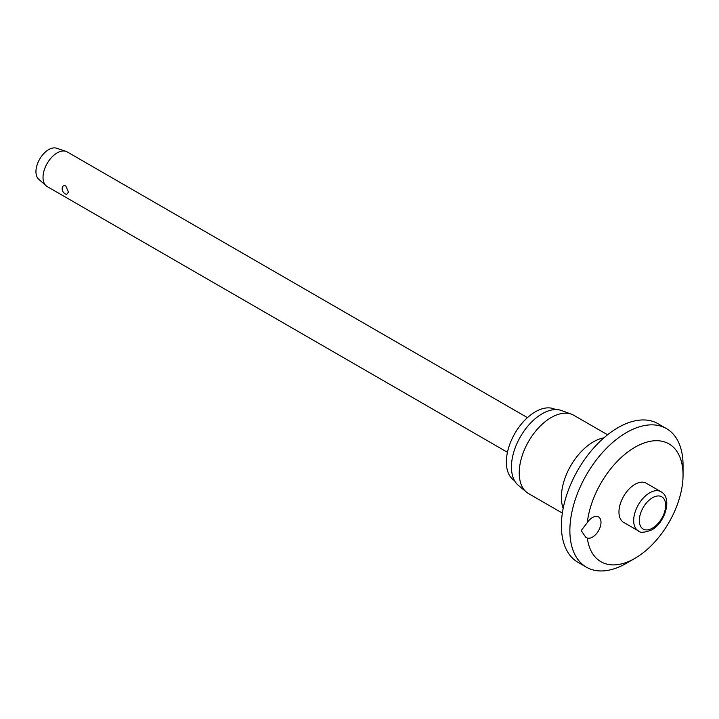 <?xml version="1.0" encoding="UTF-8"?>
<svg xmlns="http://www.w3.org/2000/svg" width="719" height="719" viewBox="0 0 719 719"><rect width="100%" height="100%" fill="white"/><g stroke="black" fill="none" stroke-linecap="round" stroke-linejoin="round"><path stroke-width="1.08" d="M581.186 530.577L587.324 522.542A12.007 6.929 -60 0 1 598.514 516.907A12.007 6.929 -60 0 1 600.994 522.407A12.007 6.929 -60 0 1 596.249 533.938A12.007 6.929 -60 0 1 587.315 538.055L585.787 537.291L581.186 530.577M587.315 538.055A68.026 39.275 120 0 0 634.949 558.348L626.465 563.247A80.034 46.205 120 0 1 586.443 567.21A80.034 46.205 120 0 1 569.87 530.577A80.034 46.205 120 0 1 604.805 450.031A80.034 46.205 120 0 1 666.477 428.596A80.034 46.205 120 0 1 683.05 465.229L683.05 475.034A68.026 39.275 120 0 0 638.319 445.447A68.026 39.275 120 0 0 587.315 522.542M666.477 428.596L657.984 423.689A80.034 46.205 120 0 0 596.321 445.133A80.034 46.205 120 0 0 561.386 525.67A80.034 46.205 120 0 0 577.959 562.312L586.443 567.21M607.564 434.779L573.807 415.285A45.216 26.109 120 0 0 571.443 414.189A45.216 26.109 120 0 0 537.506 428.991A45.216 26.109 120 0 0 519.226 472.904A45.216 26.109 120 0 0 526.452 492.12A45.216 26.109 120 0 0 528.591 493.602L562.348 513.096M571.443 414.189L561.584 410.558A43.419 25.066 120 0 0 528.995 424.776A43.419 25.066 120 0 0 511.443 466.946A43.419 25.066 120 0 0 518.381 485.388L526.452 492.12M555.517 409.587A41.019 23.682 120 0 0 524.034 421.001A41.019 23.682 120 0 0 506.347 462.047A41.019 23.682 120 0 0 514.507 480.625M638.355 530.874L623.643 522.38A22.613 13.05 -60 0 1 618.96 512.036A22.613 13.05 -60 0 1 628.828 489.279A22.613 13.05 -60 0 1 646.255 483.222L660.968 491.715A22.613 13.05 120 0 0 649.661 492.839A22.613 13.05 120 0 0 633.673 520.529A22.613 13.05 120 0 0 638.355 530.874C639.91 533.013 644.341 532.707 651.666 529.957C665.309 522.65 672.616 497.629 660.968 491.715M527.449 417.64L67.173 151.898A20.006 11.549 120 0 0 65.923 151.341A20.006 11.549 120 0 0 50.995 158.09A20.006 11.549 120 0 0 43.023 177.395A20.006 11.549 120 0 0 46.061 185.754A20.006 11.549 120 0 0 47.166 186.554L507.443 452.287M68.485 192.099L66.66 194.445A6.004 6.004 0 0 1 62.176 188.072L62.158 188.441C62.418 186.041 63.623 185.214 65.771 185.96L68.485 192.099M65.923 151.341L56.558 148.222A18.011 10.399 120 0 0 43.122 154.306A18.011 10.399 120 0 0 35.95 171.679A18.011 10.399 120 0 0 38.682 179.193L46.061 185.754M634.949 558.348A68.026 39.275 120 0 0 683.05 475.034M603.879 437.853A45.216 26.109 120 0 0 561.386 497.251A45.216 26.109 120 0 0 563.166 508.369M639.335 520.529A18.604 10.74 120 0 0 652.493 528.123A18.604 10.74 120 0 0 665.65 505.331A18.604 10.74 120 0 0 652.493 497.737A18.604 10.74 120 0 0 639.335 520.529"/></g></svg>
